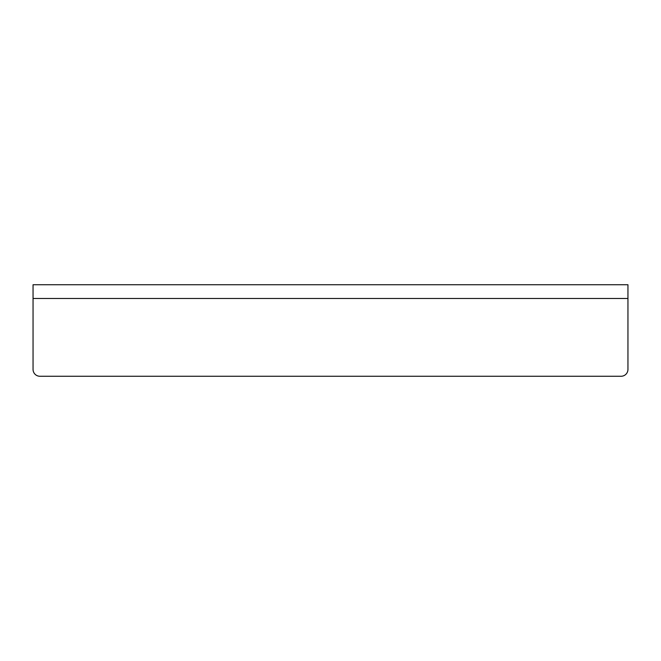 <?xml version="1.0" encoding="UTF-8"?>
<svg xmlns="http://www.w3.org/2000/svg" width="661" height="661" viewBox="0 0 661 661"><rect width="100%" height="100%" fill="white"/><g stroke="black" fill="none" stroke-linecap="round" stroke-linejoin="round"><path stroke-width="0.99" d="M627.95 298.466L627.95 369.4A6.866 6.866 0 0 1 621.084 376.258L39.916 376.258A6.866 6.866 0 0 1 33.05 369.4L33.05 298.466L627.95 298.466L627.95 284.742L33.05 284.742L33.05 298.466"/></g></svg>

